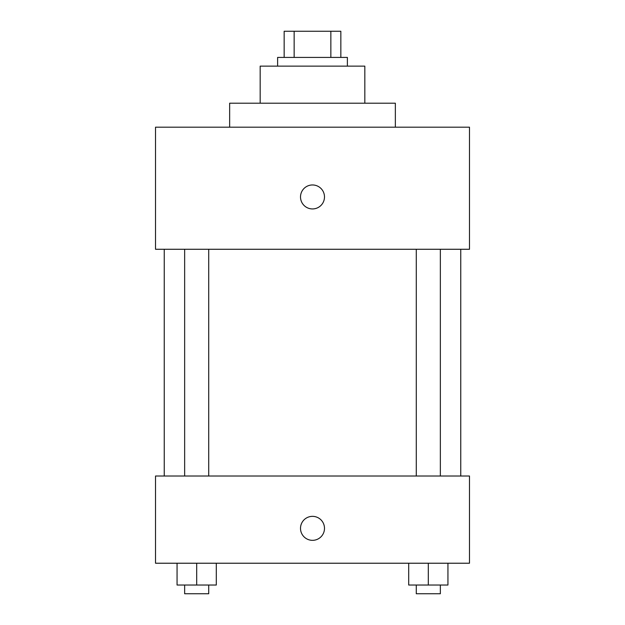 <?xml version="1.0" encoding="UTF-8"?>
<svg xmlns="http://www.w3.org/2000/svg" width="625" height="625" viewBox="0 0 625 625"><rect width="100%" height="100%" fill="white"/><g stroke="black" fill="none" stroke-linecap="round" stroke-linejoin="round"><path stroke-width="0.94" d="M294.148 57.414L294.148 31.25L284.156 31.25L284.156 57.414L284.156 31.25M294.148 31.25L340.844 31.25L340.844 57.414M330.852 57.414L330.852 31.25M277.617 66.133L277.617 57.414L347.383 57.414L347.383 66.133M260.172 103.195L260.172 66.133L364.828 66.133L364.828 103.195M229.648 127.18L229.648 103.195L395.352 103.195L395.352 127.18M155.523 127.18L469.477 127.18L469.477 249.273L155.523 249.273L155.523 127.18M312.5 208.938A11.992 11.992 0 0 1 302.117 190.953A11.992 11.992 0 0 1 322.883 190.953A11.992 11.992 0 0 1 312.5 208.938M155.523 476.016L469.477 476.016L469.477 563.227L155.523 563.227L155.523 476.016M312.5 540.336A11.992 11.992 0 0 1 302.117 522.344A11.992 11.992 0 0 1 322.883 522.344A11.992 11.992 0 0 1 312.5 540.336M408.695 563.227L408.695 585.031L447.938 585.031L447.938 563.227L447.938 585.031M428.312 585.031L428.312 563.227M440.352 585.031L440.352 593.75L416.281 593.75L416.281 585.031M177.062 563.227L177.062 585.031L216.305 585.031L216.305 563.227L216.305 585.031M196.688 585.031L196.688 563.227M208.719 585.031L208.719 593.75L184.648 593.75L184.648 585.031M460.758 476.016L460.758 249.273M164.242 476.016L164.242 249.273M416.281 249.273L416.281 476.016M440.352 249.273L440.352 476.016M208.719 476.016L208.719 249.273M184.648 476.016L184.648 249.273"/></g></svg>

